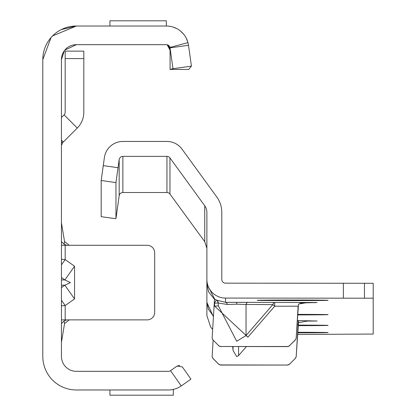 <?xml version="1.0" encoding="UTF-8"?>
<svg xmlns="http://www.w3.org/2000/svg" width="416" height="416" viewBox="0 0 416 416"><rect width="100%" height="100%" fill="white"/><g stroke="black" fill="none" stroke-linecap="round" stroke-linejoin="round"><path stroke-width="0.62" d="M61.448 264.872L65.177 259.6L61.448 259.277M61.448 277.529L64.86 279.942L70.418 282.578L64.86 285.215L74.552 298.927L74.552 266.23L65.177 259.6L65.177 245.289L61.448 245.289M191.199 64.444L191.433 66.118L188.724 69.436L170.076 69.436L172.968 68.713L191.433 66.118L188.505 45.282L170.04 47.876L169.952 47.434A3.728 3.728 0 0 0 166.348 44.668L76.362 44.668A14.919 14.919 0 0 0 61.448 59.582L61.448 356.418A14.919 14.919 0 0 0 76.362 371.332L168.412 371.332A3.728 3.728 0 0 0 170.555 370.661L177.185 366.012L179.748 365.362M61.36 29.562L76.357 26.021L166.348 26.021A22.376 22.376 0 0 1 187.97 42.635L169.952 47.434A3.728 3.728 0 0 1 170.04 47.876A3.728 3.728 0 0 0 169.952 47.434M61.448 141.679L62.54 142.771L77.267 128.04A22.376 22.376 0 0 0 83.819 112.221L83.819 51.142L65.177 51.142L65.177 58.599L83.819 58.599M61.448 319.873L147.217 319.873A7.457 7.457 0 0 0 154.679 312.411L154.679 252.746A7.457 7.457 0 0 0 147.217 245.289L66.726 245.289L69.207 245.289L64.553 241.561L61.448 222.914M66.726 319.873L69.207 319.873L64.553 323.601L64.08 320.965L66.726 319.873M190.939 379.148L182.38 366.933L190.939 379.148L181.246 385.934A22.376 22.376 0 0 1 168.412 389.979L76.362 389.979A33.561 33.561 0 0 1 42.801 356.418L42.801 59.582A33.561 33.561 0 0 1 76.362 26.021L52.53 35.953M61.448 305.88L65.177 305.557L61.448 300.284M61.448 241.561L64.08 244.197L66.726 245.289L65.177 245.289M182.38 366.933L177.185 366.012M170.555 370.661L181.246 385.934M64.08 244.197L64.553 241.561M61.448 323.601L64.08 320.965M61.448 342.243L64.553 323.601M61.448 279.942L64.86 279.942L74.552 266.23M62.54 142.771L61.448 145.408M61.448 117.494L64.085 114.858L77.267 128.04M65.177 58.599L65.177 112.221A3.728 3.728 0 0 1 64.085 114.858M173.321 389.433L173.321 395.2L109.923 395.2L109.923 389.979M76.362 44.668L64.823 50.133M64.345 50.747L61.448 59.582M51.085 37.502L42.801 59.582M172.968 68.713L170.04 47.876M188.505 45.282L187.97 42.635M166.312 26.021L166.312 20.8L109.923 20.8L109.923 26.021M170.076 48.396L167.149 44.756L168.36 45.256L169.515 46.431L170.076 48.396M172.827 26.978L176.748 28.584M180.534 31.096L183.648 34.211M186.16 37.996L187.756 41.896M170.076 69.436L170.076 48.662L167.164 44.756L170.076 50.263L170.076 48.526M212.165 356.039A3.728 3.728 0 0 0 213.257 358.675L213.257 358.784A3.728 3.728 180 0 1 212.165 356.148L212.165 356.039A3.728 3.728 0 0 1 212.17 355.81L213.127 340.205M227.391 304.47A3.728 2.07 89.7 0 0 225.529 302.333L247.9 302.333A3.728 2.07 -89.7 0 0 246.038 304.47L236.714 304.195L227.391 304.47L218.353 303.061A3.728 3.671 116.9 0 0 216.486 300.118L225.529 302.333L225.529 298.074A18.647 18.647 180 0 1 206.882 279.427L206.882 283.785L214.526 298.839L212.17 337.366A3.728 3.728 0 0 0 213.257 340.231L218.436 345.405A3.728 3.728 0 0 0 221.073 346.497L287.128 346.497A3.728 3.728 0 0 0 289.765 345.405L295.131 340.038A3.728 3.728 0 0 0 296.218 337.631L296.218 337.74A3.728 3.728 180 0 1 295.131 340.153L295.131 340.038M246.366 346.611L238.576 355.602L236.714 356.6L233.043 350.438L232.705 346.611M247.9 302.333L274.69 302.468L274.69 306.228L247.9 337.158L214.677 306.176L218.353 305.828L236.714 341.286L246.038 335.535L246.038 304.47L272.828 304.606L274.69 306.228L298.142 306.197L296.218 337.74M297.679 332.296A35.428 0.265 0 0 1 328.078 332.556A35.428 0.265 0 0 1 297.648 332.821M298.116 325.13A35.428 0.265 0 0 1 328.078 325.39A35.428 0.265 0 0 1 298.085 325.655M297.648 314.382A35.428 0.265 0 0 1 328.078 314.642A35.428 0.265 0 0 1 297.612 314.907M328.078 300.316A35.428 0.265 0 0 1 292.651 300.581A35.428 0.265 0 0 1 257.223 300.316A35.428 0.265 0 0 1 257.228 300.31A35.428 0.265 0 0 1 292.651 300.045A35.428 0.265 0 0 1 328.078 300.31A35.428 0.265 0 0 1 328.078 300.316M169.962 194.048L169.962 157.908A3.728 3.728 -0 0 0 166.946 156.374L122.866 156.374A3.728 3.728 -0 0 0 119.174 159.583L115.955 182.582L115.955 218.613L119.174 195.723A3.728 3.728 180 0 1 122.866 192.514L166.946 192.514A3.728 3.728 180 0 1 169.962 194.048L204.745 241.675L206.882 248.269M297.544 334.459L373.199 334.048L373.199 298.204L225.529 298.074M299.988 302.978L317.112 302.536L307.788 302.468L298.485 304.06L296.218 337.631M297.268 320.564L317.112 321.012L307.242 321.079L298.485 322.629L296.218 356.19A3.728 3.728 180 0 1 295.131 358.597L289.765 363.964A3.728 3.728 180 0 1 287.128 365.056L221.073 365.056A3.728 3.728 180 0 1 218.436 363.964L213.257 358.784M213.439 316.664L206.882 302.474L206.882 212.358A11.185 11.185 -0 0 0 204.745 205.78L204.745 241.675M212.664 329.316A18.647 18.647 -0 0 1 210.621 327.018L206.882 315.567L206.882 302.474M373.199 298.204L373.199 283.291L225.529 283.161A3.728 3.728 180 0 1 221.796 279.427L221.796 212.358A26.104 26.104 -0 0 0 216.814 197.012L182.031 149.141A18.647 18.647 -0 0 0 166.946 141.456L122.866 141.456A18.647 18.647 -0 0 0 104.4 157.508L101.182 180.508L101.182 216.674L113.937 218.462L101.182 216.674M298.262 320.57L298.137 324.782M295.131 358.597L289.765 363.964M295.131 358.483A3.728 3.728 0 0 0 296.218 356.075L298.137 324.672L297.014 324.672M218.436 363.964L213.257 358.675M218.436 363.849A3.728 3.728 0 0 0 221.073 364.941L221.073 365.056M287.128 365.056L221.073 364.941M287.128 364.941A3.728 3.728 0 0 0 289.765 363.849M214.526 298.875A18.647 18.647 180 0 0 216.273 300.009L214.422 303.274L218.098 302.931L218.353 305.828L218.098 302.931A3.728 3.671 117.7 0 0 216.273 300.009L216.486 300.118M213.257 340.231L218.436 345.405M213.257 340.34A3.728 3.728 180 0 1 212.165 337.646M289.765 345.405L295.131 340.153M289.765 345.519A3.728 3.728 180 0 1 287.128 346.611L287.128 346.497M221.073 346.497L287.128 346.611M221.073 346.611A3.728 3.728 180 0 1 218.436 345.519M195.515 229.221L196.061 229.783M169.962 157.908L204.745 205.78M206.882 284.773L206.882 301.959L208.343 309.187L213.47 316.17M113.911 218.457L115.955 218.613M206.887 284.305L208.536 291.46M214.495 299.343L208.343 291.538M298.485 320.57L298.485 322.629M247.9 337.158L246.038 335.535L272.828 304.606A3.728 2.07 -89.7 0 1 274.69 302.468L307.788 302.468M61.448 287.628L64.86 285.215L61.448 285.215M65.177 319.873L65.177 305.557L74.552 298.927M61.448 140.145L63.305 142.007M236.714 302.307L236.714 304.195M233.043 350.438L233.043 346.611M306.727 321.079L307.788 321.079M214.677 306.176L214.422 303.274A22.376 22.376 180 0 1 214.261 303.181M166.946 156.374L166.946 192.514M122.866 192.514L122.866 156.374M119.174 159.583L119.174 195.723M115.955 182.582L101.182 180.508M118.03 167.7L103.262 165.625M314.756 302.832L314.756 302.494M343.366 298.074L343.366 283.161M364.463 298.142L364.463 283.223M238.576 355.602L238.576 346.611M168.854 45.635L169.671 46.712"/></g></svg>
